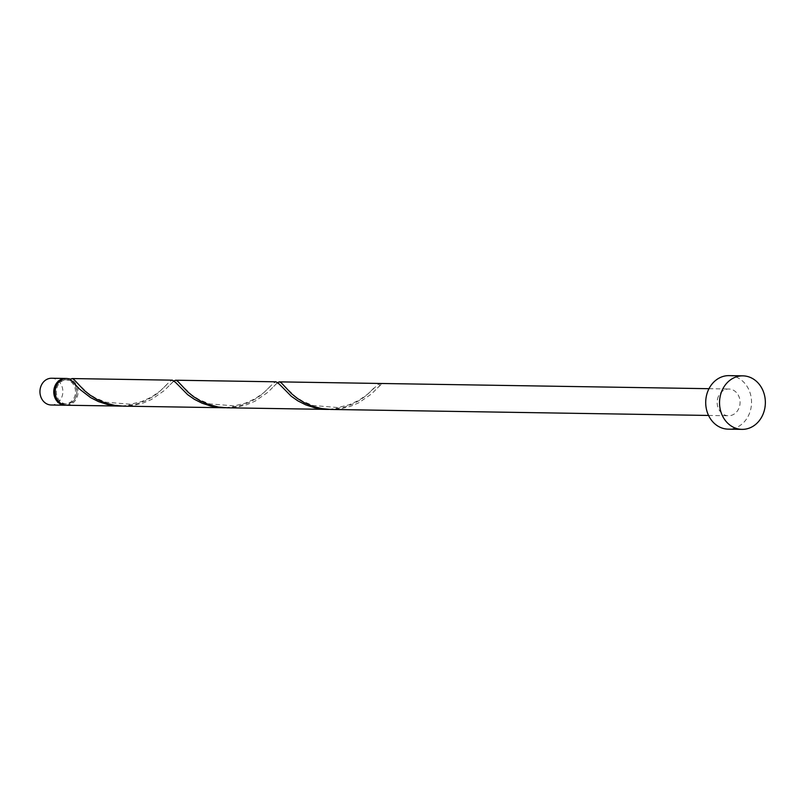 <?xml version="1.0" encoding="UTF-8"?>
<svg xmlns="http://www.w3.org/2000/svg" width="805" height="805" viewBox="0 0 805 805"><rect width="100%" height="100%" fill="white"/><g stroke="black" fill="none" stroke-linecap="round" stroke-linejoin="round"><path stroke-width="0.6" stroke-dasharray="4.03 3.02" d="M51.611 378.239A13.383 11.461 -89.1 0 1 62.559 394.621A13.383 11.461 -89.1 0 1 51.188 404.996M65.698 405.197A13.383 11.461 90.9 0 0 76.374 394.842A13.383 11.461 90.9 0 0 66.131 378.491M56.783 398.797A12.045 10.314 90.9 0 0 65.034 403.879A12.045 10.314 90.9 0 0 75.257 394.541A12.045 10.314 90.9 0 0 65.416 379.799A12.045 10.314 90.9 0 0 57.004 384.609M66.392 405.237A13.383 11.461 90.9 0 0 77.753 394.863A13.383 11.461 90.9 0 0 70.337 379.185A1.338 1.147 -89.1 0 1 68.968 380.121A12.045 10.314 90.9 0 0 66.795 379.819A12.045 10.314 90.9 0 0 56.571 389.157A12.045 10.314 90.9 0 0 66.413 403.899A12.045 10.314 90.9 0 0 76.646 394.561A12.045 10.314 90.9 0 0 68.968 380.121A1.338 1.147 -89.1 0 1 68.103 378.581A13.383 11.461 90.9 0 0 66.815 378.481M729.048 375.633A26.756 22.912 -89.1 0 1 750.924 408.397A26.756 22.912 -89.1 0 1 728.203 429.146M277.634 382.496L267.894 392.266L255.145 401.121L246.883 404.663L237.717 406.978L227.04 407.793M717.476 399.381A13.383 11.461 -89.1 0 1 728.837 389.016A13.383 11.461 -89.1 0 1 739.775 405.398A13.383 11.461 -89.1 0 1 728.414 415.772A13.383 11.461 -89.1 0 1 717.476 399.381M381.308 384.136A13.383 11.461 90.9 0 0 379.075 383.532A1.338 1.147 90.9 0 0 381.308 384.136L371.548 393.907L358.799 402.772L350.537 406.314L341.37 408.628L330.704 409.443M329.054 409.393L343.413 407.421L352.107 404.351L359.704 400.316L365.983 395.798L379.075 383.532M68.103 378.581L68.677 378.511M121.736 406.092L136.105 404.12L144.799 401.051L152.397 397.016L158.676 392.498L169.795 381.52L172.33 380.161M173.971 380.846L164.23 390.616L151.491 399.481L143.23 403.013L134.053 405.328L123.386 406.143M225.39 407.743L239.759 405.77L248.453 402.701L256.05 398.666L262.329 394.148L273.459 383.17L275.984 381.812M65.416 379.799L66.795 379.819M708.994 388.694L728.837 389.016M708.571 415.45L728.414 415.772M65.034 403.879L66.413 403.899M377.374 388.06L380.674 384.981M283.773 385.494L295.344 396.543L302.539 401.132L312.904 405.489L337.808 407.551L349.078 404.824L358.839 400.347L367.633 394.188L374.999 386.994M273.72 386.41C279.345 381.047 276.518 382.586 281.388 386.491M180.119 383.844L191.691 394.903L198.885 399.481L209.25 403.838L234.154 405.901L245.414 403.174L255.185 398.696L263.98 392.538L271.345 385.353M170.066 384.76C175.691 379.397 172.864 380.936 177.734 384.84M76.455 382.194L88.027 393.253L95.221 397.831L105.596 402.188L130.491 404.251L141.761 401.524L151.531 397.056L160.316 390.888L167.692 383.703M69.703 380.041C70.347 379.366 71.806 380.423 74.07 383.19"/><path stroke-width="1.21" d="M65.014 405.217L51.188 404.996A13.383 11.461 -89.1 0 1 40.25 388.614A13.383 11.461 -89.1 0 1 51.611 378.239L65.436 378.461A13.383 11.461 90.9 0 0 54.076 388.825A13.383 11.461 90.9 0 0 65.014 405.217A13.383 11.461 90.9 0 0 65.698 405.197M66.131 378.491A13.383 11.461 90.9 0 0 65.436 378.461M57.004 384.609A12.045 10.314 90.9 0 0 55.183 389.127A12.045 10.314 90.9 0 0 56.783 398.797M742.019 429.367L728.203 429.146A26.756 22.912 -89.1 0 1 706.317 396.382A26.756 22.912 -89.1 0 1 729.048 375.633L742.874 375.855A26.756 22.912 -89.1 0 1 764.75 408.618A26.756 22.912 -89.1 0 1 742.019 429.367A26.756 22.912 -89.1 0 1 720.143 396.603A26.756 22.912 -89.1 0 1 742.874 375.855M708.571 415.45L330.704 409.443L322.02 408.648L312.783 406.334L304.411 402.742L297.226 398.324L291.4 393.585L281.327 382.868L279.476 381.872L277.634 382.496M120.076 406.092L107.377 404.482L98.462 401.584L90.573 397.579L79.715 389.238L69.894 378.903L66.815 378.481A13.383 11.461 90.9 0 0 55.454 388.855A13.383 11.461 90.9 0 0 66.392 405.237L121.736 406.092M71.987 378.561L172.33 380.161L175.631 382.435L187.605 394.611L194.226 399.23L202.125 403.235L211.031 406.133L223.74 407.743L123.386 406.143L114.702 405.358L105.465 403.033L97.093 399.451L89.908 395.024L84.082 390.284L74.02 379.578L72.158 378.571L70.337 379.185A1.338 1.147 -89.1 0 1 70.327 379.205M175.641 380.212L275.984 381.812L279.285 384.086L291.269 396.251L297.88 400.88L305.779 404.875L314.695 407.783L327.394 409.393L227.04 407.793L218.356 407.008L209.119 404.684L200.747 401.101L193.562 396.674L187.736 391.934L177.674 381.228L175.822 380.222L173.971 380.846M223.74 407.743L225.39 407.743M327.394 409.393L329.054 409.393M279.295 381.862L708.994 388.694"/></g></svg>
